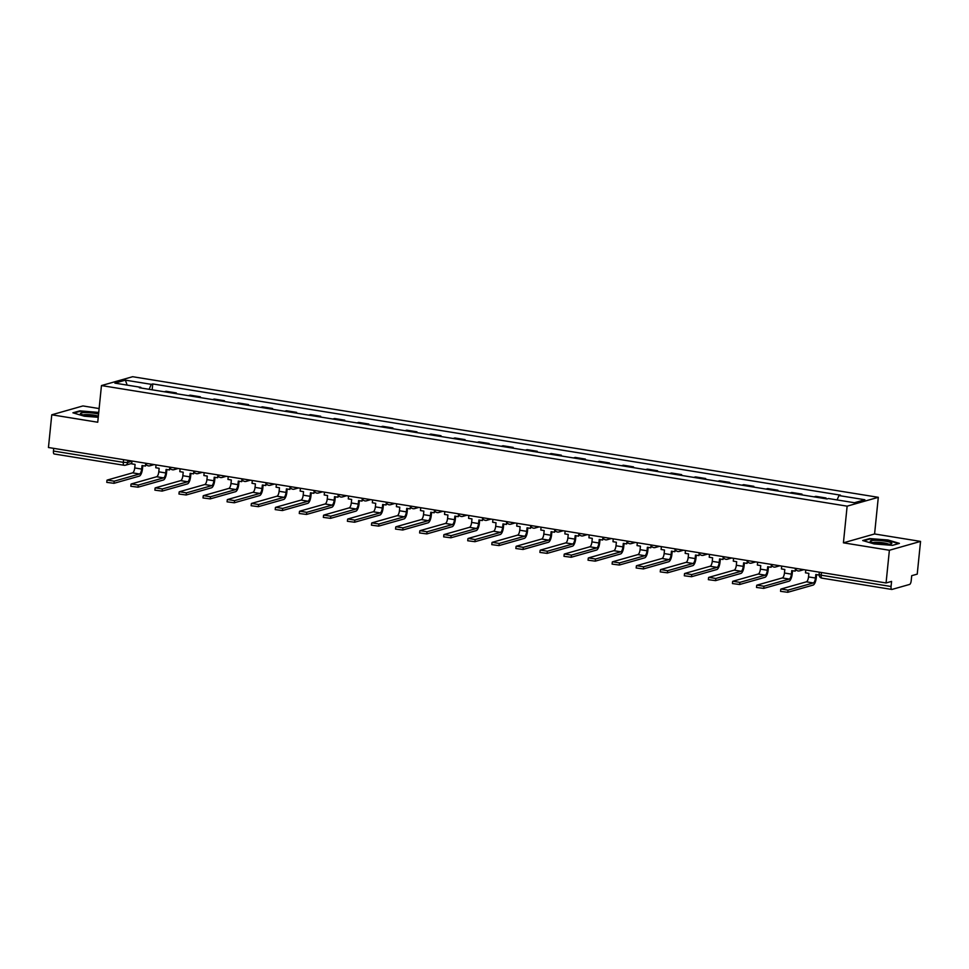 <?xml version="1.0" encoding="UTF-8"?>
<svg xmlns="http://www.w3.org/2000/svg" width="969" height="969" viewBox="0 0 969 969"><rect width="100%" height="100%" fill="white"/><g stroke="black" fill="none" stroke-linecap="round" stroke-linejoin="round"><path stroke-width="1.45" d="M99.129 408.555L82.934 405.938L51.769 414.793L48.45 447.508L886.066 582.963L889.385 550.259L920.55 541.405L874.583 533.967L878.302 497.315L132.632 376.711L101.466 385.565L847.136 506.157L843.418 542.822L889.385 550.259M920.55 541.405L917.231 574.12L911.708 575.683L911.199 580.782A3.343 1.187 99.2 0 1 909.612 584.428L891.977 589.431A3.343 1.187 99.2 0 1 891.771 589.443L821.894 578.142A3.343 1.187 -80.8 0 1 821.179 575.198L891.056 586.499A3.343 1.187 99.2 0 0 891.771 589.443M51.769 414.793L97.736 422.23L101.466 385.565M54.361 453.964A3.343 1.187 -80.8 0 1 54.167 453.976A3.343 1.187 -80.8 0 1 53.452 451.033L123.329 462.334L127.654 462.479L131.954 461.256M53.719 448.356L53.452 451.033M891.056 586.499L891.577 581.4L886.066 582.963M825.939 498.781L826.024 497.993L824.244 498.502M826.024 497.993L815.837 496.346L814.057 496.855M801.884 494.88L801.957 494.105L791.782 492.458L790.001 492.967M800.176 494.614L801.957 494.105M777.816 490.992L777.889 490.217L767.714 488.57L765.934 489.066M776.108 490.714L777.889 490.217M753.749 487.104L753.834 486.317L743.647 484.67L741.866 485.178M752.053 486.826L753.834 486.317M729.681 483.204L729.766 482.429L719.579 480.781L717.811 481.29M727.985 482.937L729.766 482.429M705.626 479.316L705.698 478.541L695.524 476.893L693.743 477.39M703.918 479.037L705.698 478.541M681.558 475.428L681.643 474.64L671.456 472.993L669.676 473.502M679.863 475.149L681.643 474.64M657.491 471.528L657.576 470.752L647.389 469.105L645.608 469.614M655.795 471.261L657.576 470.752M633.435 467.639L633.508 466.864L623.333 465.217L621.553 465.726M631.727 467.361L633.508 466.864M609.368 463.751L609.44 462.964L599.266 461.317L597.485 461.825M607.672 463.473L609.44 462.964M585.3 459.863L585.385 459.076L575.198 457.429L573.418 457.937M583.604 459.585L585.385 459.076M561.245 455.963L561.317 455.188L551.143 453.54L549.362 454.049M559.537 455.696L561.317 455.188M537.177 452.075L537.25 451.288L527.075 449.652L525.295 450.149M535.469 451.796L537.25 451.288M513.11 448.187L513.195 447.399L503.008 445.752L501.227 446.261M511.414 447.908L513.195 447.399M489.042 444.286L489.127 443.511L478.94 441.864L477.16 442.373M487.346 444.02L489.127 443.511M464.987 440.398L465.059 439.623L454.885 437.976L453.104 438.472M463.279 440.12L465.059 439.623M440.919 436.51L441.004 435.723L430.817 434.076L429.037 434.584M439.223 436.232L441.004 435.723M416.852 432.61L416.936 431.835L406.75 430.188L404.969 430.696M415.156 432.344L416.936 431.835M392.796 428.722L392.869 427.947L382.694 426.299L380.914 426.796M391.088 428.443L392.869 427.947M368.729 424.834L368.801 424.047L358.627 422.399L356.846 422.908M367.021 424.555L368.801 424.047M344.661 420.946L344.746 420.158L334.559 418.511L332.779 419.02M342.965 420.667L344.746 420.158M320.594 417.045L320.678 416.27L310.492 414.623L308.723 415.132M318.898 416.779L320.678 416.27M296.538 413.157L296.611 412.37L286.436 410.735L284.656 411.231M294.83 412.879L296.611 412.37M272.471 409.269L272.555 408.482L262.369 406.835L260.588 407.343M270.775 408.991L272.555 408.482M248.403 405.369L248.488 404.594L238.301 402.947L236.521 403.455M246.707 405.103L248.488 404.594M224.348 401.481L224.42 400.706L214.246 399.058L212.465 399.555M222.64 401.202L224.42 400.706M200.28 397.593L200.353 396.805L190.178 395.158L188.398 395.667M198.584 397.314L200.353 396.805M176.213 393.693L176.297 392.917L166.111 391.27L164.33 391.779M174.517 393.426L176.297 392.917M837.071 499.919L838.96 495.559L864.869 499.75L854.404 502.729L828.483 498.538L827.017 498.95L139.342 387.733L140.808 387.321L114.899 383.13L125.364 380.151L151.285 384.342L149.129 389.32M838.96 495.559L840.426 495.147L152.751 383.93L151.285 384.342M878.302 497.315L847.136 506.157M874.583 533.967L843.418 542.822M862.701 540.545L874.111 543.936L892.473 545.353L899.414 543.379L888.004 539.987L869.641 538.57L862.701 540.545M98.741 412.419L79.858 410.844L72.905 412.806L84.315 416.21L98.244 417.288M152.157 389.804L152.751 383.93M141.026 388.012L140.808 387.321M127.169 385.117L125.364 380.151M805.772 569.978L805.481 572.824L808.873 573.382L808.521 576.906A4.518 1.611 -80.8 0 1 806.39 581.824L781.05 589.019L787.991 590.145L787.773 592.289L780.554 591.344L780.772 589.2M819.084 575.029L815.825 574.496L815.462 578.033A4.518 1.611 -80.8 0 1 813.33 582.95L787.991 590.145M787.773 592.289L813.112 585.082A6.686 2.386 99.2 0 0 816.273 577.803L816.588 574.629M891.734 543.124A10.865 1.672 5.8 0 0 879.525 540.484A10.865 1.672 5.8 0 0 870.319 541.465A10.865 1.672 5.8 0 0 870.562 541.683A10.865 1.672 5.8 0 0 880.857 543.948A10.865 1.672 5.8 0 0 891.395 543.791A10.865 1.672 5.8 0 0 891.734 543.124M888.755 544.227A8.224 1.26 5.8 0 0 881.003 542.531A8.224 1.26 5.8 0 0 873.057 542.64M863.597 540.811L869.968 539.006L887.749 540.375L898.614 543.609M98.572 414.054A10.865 1.672 5.8 0 0 86.217 412.576A10.865 1.672 5.8 0 0 80.524 413.727A10.865 1.672 5.8 0 0 80.766 413.945A10.865 1.672 5.8 0 0 98.317 416.525M98.353 416.198A8.224 1.26 5.8 0 0 90.371 414.732A8.224 1.26 5.8 0 0 83.273 414.902M73.814 413.085L80.173 411.268L98.693 412.867M781.704 566.09L781.426 568.936L784.817 569.481L784.454 573.018A4.518 1.611 -80.8 0 1 782.322 577.936L756.983 585.131L763.923 586.257L763.705 588.389L756.498 587.456L756.716 585.312M795.428 568.379L795.149 571.153L791.758 570.608L791.394 574.145A4.518 1.611 -80.8 0 1 789.263 579.062L763.923 586.257M795.149 571.153L796.082 569.748M763.705 588.389L789.045 581.194A6.686 2.386 99.2 0 0 792.206 573.914L792.533 570.729M757.649 562.202L757.358 565.048L760.75 565.593L760.386 569.13A4.518 1.611 -80.8 0 1 758.255 574.048L732.915 581.243L739.856 582.369L739.65 584.501L732.431 583.556L732.649 581.424M771.372 564.491L771.082 567.265L767.69 566.72L767.327 570.256A4.518 1.611 -80.8 0 1 765.195 575.162L739.856 582.369M771.082 567.265L772.014 565.848M739.65 584.501L764.977 577.306A6.686 2.386 99.2 0 0 768.138 570.026L768.465 566.841M733.581 558.314L733.291 561.148L736.682 561.705L736.331 565.242A4.518 1.611 -80.8 0 1 734.199 570.147L708.86 577.354L715.8 578.469L715.582 580.613L708.363 579.668L708.581 577.524M747.305 560.591L747.026 563.377L743.623 562.819L743.271 566.356A4.518 1.611 -80.8 0 1 741.14 571.274L715.8 578.469M747.026 563.377L747.947 561.959M715.582 580.613L740.922 573.418A6.686 2.386 99.2 0 0 744.083 566.126L744.398 562.953M709.514 554.413L709.223 557.26L712.627 557.805L712.263 561.342A4.518 1.611 -80.8 0 1 710.132 566.259L684.792 573.454L691.733 574.581L691.515 576.712L684.308 575.78L684.514 573.636M723.237 556.703L722.959 559.476L719.567 558.931L719.204 562.468A4.518 1.611 -80.8 0 1 717.072 567.386L691.733 574.581M722.959 559.476L723.891 558.071M691.515 576.712L716.854 569.518A6.686 2.386 99.2 0 0 720.015 562.238L720.342 559.052M685.458 550.525L685.168 553.372L688.559 553.917L688.196 557.454A4.518 1.611 -80.8 0 1 686.064 562.371L660.725 569.566L667.665 570.693L667.447 572.824L660.24 571.88L660.458 569.748M699.17 552.814L698.891 555.588L695.5 555.043L695.136 558.58A4.518 1.611 -80.8 0 1 693.005 563.498L667.665 570.693M698.891 555.588L699.824 554.171M667.447 572.824L692.787 565.63A6.686 2.386 99.2 0 0 695.948 558.35L696.275 555.164M661.391 546.637L661.1 549.484L664.492 550.029L664.14 553.565A4.518 1.611 -80.8 0 1 661.997 558.483L636.669 565.678L643.61 566.792L643.392 568.936L636.173 567.991L636.391 565.86M675.114 548.914L674.824 551.7L671.432 551.155L671.081 554.68A4.518 1.611 -80.8 0 1 668.937 559.597L643.61 566.792M674.824 551.7L675.756 550.283M643.392 568.936L668.731 561.741A6.686 2.386 99.2 0 0 671.892 554.45L672.207 551.276M637.323 542.737L637.033 545.583L640.436 546.141L640.073 549.665A4.518 1.611 -80.8 0 1 637.941 554.583L612.602 561.778L619.542 562.904L619.324 565.036L612.105 564.103L612.323 561.959M651.047 545.026L650.768 547.812L647.377 547.255L647.013 550.792A4.518 1.611 -80.8 0 1 644.882 555.709L619.542 562.904M650.768 547.812L651.701 546.395M619.324 565.036L644.664 557.841A6.686 2.386 99.2 0 0 647.825 550.562L648.152 547.388M613.256 538.849L612.977 541.695L616.369 542.24L616.005 545.777A4.518 1.611 -80.8 0 1 613.874 550.695L588.534 557.89L595.475 559.016L595.257 561.148L588.05 560.203L588.268 558.071M626.979 541.138L626.701 543.912L623.309 543.367L622.946 546.904A4.518 1.611 -80.8 0 1 620.814 551.821L595.475 559.016M626.701 543.912L627.633 542.495M595.257 561.148L620.596 553.953A6.686 2.386 99.2 0 0 623.757 546.673L624.084 543.488M589.2 534.961L588.91 537.807L592.301 538.352L591.938 541.889A4.518 1.611 -80.8 0 1 589.806 546.807L564.467 554.002L571.419 555.116L571.201 557.26L563.982 556.315L564.2 554.183M602.924 537.238L602.633 540.024L599.242 539.479L598.89 543.003A4.518 1.611 -80.8 0 1 596.747 547.921L571.419 555.116M602.633 540.024L603.566 538.607M571.201 557.26L596.529 550.065A6.686 2.386 99.2 0 0 599.69 542.773L600.017 539.6M565.133 531.06L564.842 533.907L568.234 534.464L567.882 537.989A4.518 1.611 -80.8 0 1 565.751 542.906L540.411 550.101L547.352 551.228L547.134 553.372L539.915 552.427L540.133 550.283M578.856 533.35L578.578 536.136L575.174 535.578L574.823 539.115A4.518 1.611 -80.8 0 1 572.691 544.033L547.352 551.228M578.578 536.136L579.498 534.718M547.134 553.372L572.473 546.165A6.686 2.386 99.2 0 0 575.634 538.885L575.949 535.712M541.065 527.172L540.787 530.019L544.178 530.564L543.815 534.101A4.518 1.611 -80.8 0 1 541.683 539.018L516.344 546.213L523.284 547.34L523.066 549.471L515.859 548.527L516.077 546.395M554.789 529.462L554.51 532.235L551.119 531.69L550.755 535.227A4.518 1.611 -80.8 0 1 548.624 540.145L523.284 547.34M554.51 532.235L555.443 530.83M523.066 549.471L548.406 542.277A6.686 2.386 99.2 0 0 551.567 534.997L551.894 531.811M517.01 523.284L516.719 526.131L520.111 526.676L519.747 530.213A4.518 1.611 -80.8 0 1 517.616 535.13L492.276 542.325L499.217 543.439L498.999 545.583L491.792 544.639L492.01 542.507M530.733 525.573L530.443 528.347L527.051 527.802L526.688 531.339A4.518 1.611 -80.8 0 1 524.556 536.245L499.217 543.439M530.443 528.347L531.375 526.93M498.999 545.583L524.338 538.389A6.686 2.386 99.2 0 0 527.499 531.109L527.826 527.923M492.942 519.396L492.652 522.23L496.043 522.788L495.692 526.324A4.518 1.611 -80.8 0 1 493.548 531.23L468.221 538.425L475.161 539.551L474.943 541.695L467.724 540.75L467.942 538.607M506.666 521.673L506.387 524.459L502.984 523.902L502.632 527.439A4.518 1.611 -80.8 0 1 500.501 532.356L475.161 539.551M506.387 524.459L507.308 523.042M474.943 541.695L500.283 534.5A6.686 2.386 99.2 0 0 503.444 527.209L503.759 524.035M468.875 515.496L468.584 518.342L471.988 518.887L471.624 522.424A4.518 1.611 -80.8 0 1 469.493 527.342L444.153 534.537L451.094 535.663L450.876 537.795L443.669 536.862L443.875 534.718M482.598 517.785L482.32 520.559L478.928 520.014L478.565 523.551A4.518 1.611 -80.8 0 1 476.433 528.468L451.094 535.663M482.32 520.559L483.252 519.154M450.876 537.795L476.215 530.6A6.686 2.386 99.2 0 0 479.376 523.321L479.703 520.135M444.819 511.608L444.529 514.454L447.92 514.999L447.557 518.536A4.518 1.611 -80.8 0 1 445.425 523.454L420.086 530.649L427.026 531.775L426.808 533.907L419.601 532.962L419.819 530.83M458.531 513.897L458.252 516.671L454.861 516.126L454.497 519.663A4.518 1.611 -80.8 0 1 452.366 524.568L427.026 531.775M458.252 516.671L459.185 515.254M426.808 533.907L452.148 526.712A6.686 2.386 99.2 0 0 455.309 519.432L455.636 516.247M420.752 507.72L420.461 510.566L423.853 511.111L423.501 514.648A4.518 1.611 -80.8 0 1 421.358 519.566L396.018 526.761L402.971 527.875L402.753 530.019L395.534 529.074L395.752 526.942M434.475 509.997L434.185 512.783L430.793 512.238L430.442 515.762A4.518 1.611 -80.8 0 1 428.298 520.68L402.971 527.875M434.185 512.783L435.117 511.366M402.753 530.019L428.092 522.824A6.686 2.386 99.2 0 0 431.253 515.532L431.568 512.359M396.684 503.819L396.394 506.666L399.785 507.223L399.434 510.748A4.518 1.611 -80.8 0 1 397.302 515.665L371.963 522.86L378.903 523.987L378.685 526.119L371.466 525.186L371.684 523.042M410.408 506.109L410.129 508.895L406.738 508.337L406.374 511.874A4.518 1.611 -80.8 0 1 404.243 516.792L378.903 523.987M410.129 508.895L411.062 507.477M378.685 526.119L404.025 518.924A6.686 2.386 99.2 0 0 407.186 511.644L407.501 508.471M372.617 499.931L372.338 502.778L375.73 503.323L375.366 506.86A4.518 1.611 -80.8 0 1 373.235 511.777L347.895 518.972L354.836 520.099L354.618 522.23L347.411 521.286L347.629 519.154M386.34 502.221L386.062 504.994L382.67 504.449L382.307 507.986A4.518 1.611 -80.8 0 1 380.175 512.904L354.836 520.099M386.062 504.994L386.994 503.577M354.618 522.23L379.957 515.036A6.686 2.386 99.2 0 0 383.118 507.756L383.445 504.57M348.561 496.043L348.271 498.89L351.662 499.435L351.299 502.972A4.518 1.611 -80.8 0 1 349.167 507.889L323.828 515.084L330.768 516.198L330.562 518.342L323.343 517.398L323.561 515.266M362.285 498.32L361.994 501.106L358.603 500.561L358.239 504.086A4.518 1.611 -80.8 0 1 356.107 509.004L330.768 516.198M361.994 501.106L362.927 499.689M330.562 518.342L355.889 511.147A6.686 2.386 99.2 0 0 359.051 503.856L359.378 500.682M324.494 492.143L324.203 494.989L327.595 495.547L327.243 499.071A4.518 1.611 -80.8 0 1 325.112 503.989L299.772 511.184L306.713 512.31L306.495 514.442L299.276 513.509L299.494 511.366M338.217 494.432L337.939 497.218L334.535 496.661L334.184 500.198A4.518 1.611 -80.8 0 1 332.052 505.115L306.713 512.31M337.939 497.218L338.859 495.801M306.495 514.442L331.834 507.247A6.686 2.386 99.2 0 0 334.995 499.968L335.31 496.794M300.426 488.255L300.136 491.101L303.539 491.646L303.176 495.183A4.518 1.611 -80.8 0 1 301.044 500.101L275.705 507.296L282.645 508.422L282.427 510.554L275.22 509.609L275.426 507.477M314.15 490.544L313.871 493.318L310.48 492.773L310.116 496.31A4.518 1.611 -80.8 0 1 307.985 501.227L282.645 508.422M313.871 493.318L314.804 491.913M282.427 510.554L307.767 503.359A6.686 2.386 99.2 0 0 310.928 496.08L311.255 492.894M276.371 484.367L276.08 487.213L279.472 487.758L279.108 491.295A4.518 1.611 -80.8 0 1 276.977 496.213L251.637 503.408L258.578 504.522L258.36 506.666L251.153 505.721L251.371 503.589M290.082 486.656L289.804 489.43L286.412 488.885L286.049 492.409A4.518 1.611 -80.8 0 1 283.917 497.327L258.578 504.522M289.804 489.43L290.736 488.013M258.36 506.666L283.699 499.471A6.686 2.386 99.2 0 0 286.86 492.179L287.187 489.006M252.303 480.479L252.013 483.313L255.404 483.87L255.053 487.395A4.518 1.611 -80.8 0 1 252.909 492.313L227.582 499.507L234.522 500.634L234.304 502.778L227.085 501.833L227.303 499.689M266.027 482.756L265.736 485.542L262.345 484.984L261.993 488.521A4.518 1.611 -80.8 0 1 259.862 493.439L234.522 500.634M265.736 485.542L266.669 484.125M234.304 502.778L259.644 495.583A6.686 2.386 99.2 0 0 262.805 488.291L263.12 485.118M228.236 476.578L227.945 479.425L231.349 479.97L230.985 483.507A4.518 1.611 -80.8 0 1 228.854 488.424L203.514 495.619L210.455 496.746L210.237 498.878L203.018 497.945L203.236 495.801M241.959 478.868L241.681 481.641L238.289 481.096L237.926 484.633A4.518 1.611 -80.8 0 1 235.794 489.551L210.455 496.746M241.681 481.641L242.613 480.236M210.237 498.878L235.576 491.683A6.686 2.386 99.2 0 0 238.737 484.403L239.064 481.218M204.168 472.69L203.89 475.537L207.281 476.082L206.918 479.619A4.518 1.611 -80.8 0 1 204.786 484.536L179.447 491.731L186.387 492.858L186.169 494.989L178.962 494.045L179.18 491.913M217.892 474.98L217.613 477.753L214.222 477.208L213.858 480.745A4.518 1.611 -80.8 0 1 211.727 485.651L186.387 492.858M217.613 477.753L218.546 476.336M186.169 494.989L211.508 487.795A6.686 2.386 99.2 0 0 214.67 480.515L214.997 477.329M180.113 468.802L179.822 471.637L183.214 472.194L182.85 475.731A4.518 1.611 -80.8 0 1 180.718 480.636L155.379 487.843L162.332 488.957L162.114 491.101L154.895 490.157L155.113 488.013M193.836 471.079L193.546 473.865L190.154 473.308L189.803 476.845A4.518 1.611 -80.8 0 1 187.659 481.763L162.332 488.957M193.546 473.865L194.478 472.448M162.114 491.101L187.441 483.906A6.686 2.386 99.2 0 0 190.602 476.615L190.929 473.441M156.045 464.902L155.755 467.748L159.146 468.293L158.795 471.83A4.518 1.611 -80.8 0 1 156.663 476.748L131.324 483.943L138.264 485.069L138.046 487.201L130.827 486.268L131.045 484.125M169.769 467.191L169.49 469.965L166.087 469.42L165.735 472.957A4.518 1.611 -80.8 0 1 163.604 477.874L138.264 485.069M169.49 469.965L170.411 468.56M138.046 487.201L163.386 480.006A6.686 2.386 99.2 0 0 166.547 472.727L166.862 469.553M131.978 461.014L131.699 463.86L135.091 464.405L134.727 467.942A4.518 1.611 -80.8 0 1 132.596 472.86L107.256 480.055L114.197 481.181L113.979 483.313L106.772 482.368L106.99 480.236M145.701 463.303L145.423 466.077L142.031 465.532L141.668 469.069A4.518 1.611 -80.8 0 1 139.536 473.986L114.197 481.181M145.423 466.077L146.355 464.66M113.979 483.313L139.318 476.118A6.686 2.386 99.2 0 0 142.479 468.839L142.806 465.653M127.872 460.348L127.654 462.479A3.343 3.089 -105.9 0 1 124.238 465.265A3.343 1.187 -80.8 0 1 124.044 465.277A3.343 1.187 -80.8 0 1 123.329 462.334L123.596 459.657M801.472 569.288A3.343 3.089 74.1 0 1 798.359 570.947M777.404 565.399A3.343 3.089 74.1 0 1 774.304 567.059M753.337 561.499A3.343 3.089 74.1 0 1 750.236 563.171M729.282 557.611A3.343 3.089 74.1 0 1 726.169 559.27M705.214 553.723A3.343 3.089 74.1 0 1 702.113 555.382M681.146 549.823A3.343 3.089 74.1 0 1 678.046 551.494M657.079 545.935A3.343 3.089 74.1 0 1 653.978 547.606M633.023 542.046A3.343 3.089 74.1 0 1 629.923 543.706M608.956 538.158A3.343 3.089 74.1 0 1 605.855 539.818M584.888 534.258A3.343 3.089 74.1 0 1 581.788 535.93M560.833 530.37A3.343 3.089 74.1 0 1 557.72 532.029M536.765 526.482A3.343 3.089 74.1 0 1 533.665 528.141M512.698 522.582A3.343 3.089 74.1 0 1 509.597 524.253M488.642 518.694A3.343 3.089 74.1 0 1 485.53 520.353M464.575 514.805A3.343 3.089 74.1 0 1 461.474 516.465M440.507 510.905A3.343 3.089 74.1 0 1 437.407 512.577M416.44 507.017A3.343 3.089 74.1 0 1 413.339 508.677M392.384 503.129A3.343 3.089 74.1 0 1 389.272 504.788M368.317 499.241A3.343 3.089 74.1 0 1 365.216 500.9M344.249 495.341A3.343 3.089 74.1 0 1 341.149 497.012M320.194 491.453A3.343 3.089 74.1 0 1 317.081 493.112M296.126 487.564A3.343 3.089 74.1 0 1 293.026 489.224M272.059 483.664A3.343 3.089 74.1 0 1 268.958 485.336M247.991 479.776A3.343 3.089 74.1 0 1 244.891 481.436M223.936 475.888A3.343 3.089 74.1 0 1 220.835 477.547M199.868 471.988A3.343 3.089 74.1 0 1 196.768 473.659M175.801 468.1A3.343 3.089 74.1 0 1 172.7 469.759M151.745 464.212A3.343 3.089 74.1 0 1 148.632 465.871M819.338 572.182L819.096 574.508L821.179 575.198L821.458 572.522M822.1 578.13A3.343 1.187 -80.8 0 1 821.894 578.142A3.343 3.343 0 0 1 819.096 574.508M815.462 578.033L808.521 576.906M813.33 582.95L806.39 581.824M791.394 574.145L784.454 573.018M789.263 579.062L782.322 577.936M767.327 570.256L760.386 569.13M765.195 575.162L758.255 574.048M743.271 566.356L736.331 565.242M741.14 571.274L734.199 570.147M719.204 562.468L712.263 561.342M717.072 567.386L710.132 566.259M695.136 558.58L688.196 557.454M693.005 563.498L686.064 562.371M671.081 554.68L664.14 553.565M668.937 559.597L661.997 558.483M647.013 550.792L640.073 549.665M644.882 555.709L637.941 554.583M622.946 546.904L616.005 545.777M620.814 551.821L613.874 550.695M598.89 543.003L591.938 541.889M596.747 547.921L589.806 546.807M574.823 539.115L567.882 537.989M572.691 544.033L565.751 542.906M550.755 535.227L543.815 534.101M548.624 540.145L541.683 539.018M526.688 531.339L519.747 530.213M524.556 536.245L517.616 535.13M502.632 527.439L495.692 526.324M500.501 532.356L493.548 531.23M478.565 523.551L471.624 522.424M476.433 528.468L469.493 527.342M454.497 519.663L447.557 518.536M452.366 524.568L445.425 523.454M430.442 515.762L423.501 514.648M428.298 520.68L421.358 519.566M406.374 511.874L399.434 510.748M404.243 516.792L397.302 515.665M382.307 507.986L375.366 506.86M380.175 512.904L373.235 511.777M358.239 504.086L351.299 502.972M356.107 509.004L349.167 507.889M334.184 500.198L327.243 499.071M332.052 505.115L325.112 503.989M310.116 496.31L303.176 495.183M307.985 501.227L301.044 500.101M286.049 492.409L279.108 491.295M283.917 497.327L276.977 496.213M261.993 488.521L255.053 487.395M259.862 493.439L252.909 492.313M237.926 484.633L230.985 483.507M235.794 489.551L228.854 488.424M213.858 480.745L206.918 479.619M211.727 485.651L204.786 484.536M189.803 476.845L182.85 475.731M187.659 481.763L180.718 480.636M165.735 472.957L158.795 471.83M163.604 477.874L156.663 476.748M141.668 469.069L134.727 467.942M139.536 473.986L132.596 472.86M795.416 568.306A3.343 3.343 0 0 0 799.607 570.874L803.858 569.675M771.348 564.418A3.343 3.343 0 0 0 775.551 566.986L779.791 565.787M747.293 560.53A3.343 3.343 0 0 0 751.484 563.098L755.735 561.887M723.225 556.63A3.343 3.343 0 0 0 727.416 559.21L731.668 557.999M699.158 552.742A3.343 3.343 0 0 0 703.361 555.31L707.6 554.111M675.102 548.854A3.343 3.343 0 0 0 679.293 551.422L683.545 550.21M651.035 544.953A3.343 3.343 0 0 0 655.226 547.533L659.477 546.322M626.967 541.065A3.343 3.343 0 0 0 631.17 543.633L635.41 542.434M602.9 537.177A3.343 3.343 0 0 0 607.103 539.745L611.342 538.534M578.844 533.277A3.343 3.343 0 0 0 583.035 535.857L587.287 534.646M554.777 529.389A3.343 3.343 0 0 0 558.968 531.957L563.219 530.758M530.709 525.501A3.343 3.343 0 0 0 534.912 528.069L539.152 526.87M506.654 521.613A3.343 3.343 0 0 0 510.845 524.181L515.096 522.969M482.586 517.712A3.343 3.343 0 0 0 486.777 520.292L491.029 519.081M458.519 513.824A3.343 3.343 0 0 0 462.722 516.392L466.961 515.193M434.463 509.936A3.343 3.343 0 0 0 438.654 512.504L442.894 511.293M410.396 506.036A3.343 3.343 0 0 0 414.587 508.616L418.838 507.405M386.328 502.148A3.343 3.343 0 0 0 390.519 504.716L394.771 503.517M362.261 498.26A3.343 3.343 0 0 0 366.464 500.828L370.703 499.616M338.205 494.36A3.343 3.343 0 0 0 342.396 496.94L346.648 495.728M314.138 490.471A3.343 3.343 0 0 0 318.329 493.039L322.58 491.84M290.07 486.583A3.343 3.343 0 0 0 294.273 489.151L298.513 487.952M266.015 482.695A3.343 3.343 0 0 0 270.206 485.263L274.457 484.052M241.947 478.795A3.343 3.343 0 0 0 246.138 481.375L250.39 480.164M217.88 474.907A3.343 3.343 0 0 0 222.083 477.475L226.322 476.276M193.812 471.019A3.343 3.343 0 0 0 198.015 473.587L202.255 472.375M169.757 467.119A3.343 3.343 0 0 0 173.948 469.699L178.199 468.487M145.689 463.23A3.343 3.343 0 0 0 149.88 465.798L154.132 464.599M131.736 463.424L125.485 465.193A3.343 3.343 0 0 1 124.044 465.277L54.167 453.976"/></g></svg>
